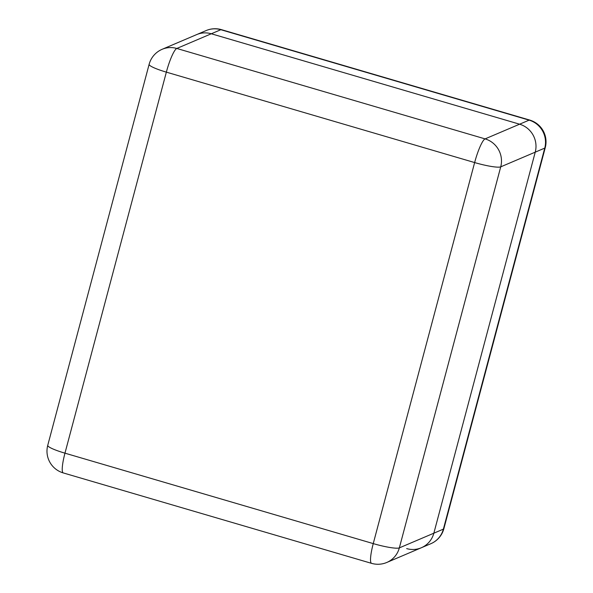 <?xml version="1.0" encoding="UTF-8"?>
<svg xmlns="http://www.w3.org/2000/svg" width="593" height="593" viewBox="0 0 593 593"><rect width="100%" height="100%" fill="white"/><g stroke="black" fill="none" stroke-linecap="round" stroke-linejoin="round"><path stroke-width="0.89" d="M406.672 548.599A22.66 22.082 -113.1 0 0 421.319 547.762A22.66 22.082 -113.1 0 0 433.846 533.196L535.234 152.156A22.66 22.082 -113.1 0 0 519.594 124.196L211.308 33.771A22.66 22.082 -113.1 0 0 196.661 34.602A22.66 22.082 66.9 0 1 211.308 33.771L519.594 124.196A22.66 22.082 66.9 0 1 535.234 152.156L433.846 533.196A22.66 22.082 66.9 0 1 421.319 547.762L430.844 543.707A22.66 22.66 0 0 0 443.868 528.682A22.66 3.18 14.9 0 1 443.379 529.134L544.759 148.102L500.729 166.848L399.341 547.888L443.379 529.134A22.66 22.082 66.9 0 1 430.844 543.707M545.256 147.65A22.66 22.66 0 0 0 529.734 120.075A22.66 3.973 -73.7 0 0 529.119 120.142L220.833 29.709L176.803 48.463L485.089 138.888L529.119 120.142A22.66 22.082 66.9 0 1 544.759 148.102A22.66 3.18 14.9 0 0 545.256 147.65L443.868 528.682M206.186 30.547A22.66 22.082 66.9 0 1 220.833 29.709A22.66 3.973 106.3 0 1 221.441 29.65A22.66 22.66 0 0 0 206.186 30.547L162.156 49.293A22.66 22.66 0 0 0 149.132 64.318L47.744 445.35A22.66 22.66 0 0 0 63.266 472.925L371.559 563.35A22.66 3.973 -73.7 0 1 373.249 543.603L474.637 162.564L166.351 72.138L64.963 453.171L373.249 543.603A22.66 3.18 -165.1 0 0 399.341 547.888A22.66 22.082 -113.1 0 1 386.814 562.453L421.319 547.762M149.132 64.318A22.66 3.18 -165.1 0 0 166.351 72.138A22.66 3.973 -73.7 0 1 176.803 48.463A22.66 22.082 -113.1 0 0 162.156 49.293M485.089 138.888A22.66 3.973 106.3 0 0 474.637 162.564A22.66 3.18 -165.1 0 0 500.729 166.848A22.66 22.082 -113.1 0 0 485.089 138.888M63.266 472.925A22.66 3.973 106.3 0 1 64.963 453.171A22.66 3.18 -165.1 0 1 47.744 445.35M221.441 29.65L529.734 120.075M371.559 563.35A22.66 22.66 0 0 0 386.814 562.453"/></g></svg>
